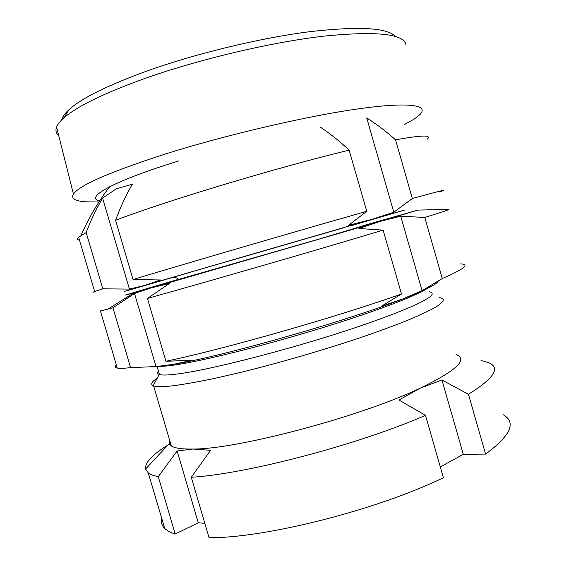<?xml version="1.0" encoding="UTF-8"?>
<svg xmlns="http://www.w3.org/2000/svg" width="566" height="566" viewBox="0 0 566 566"><rect width="100%" height="100%" fill="white"/><g stroke="black" fill="none" stroke-linecap="round" stroke-linejoin="round"><path stroke-width="0.85" d="M169.467 439.697L169.206 443.673L171.314 445.951C174.752 448.208 181.955 449.234 192.921 449.029C236.821 449.475 361.179 416.541 420.397 388.092C456.472 370.56 468.358 359.382 456.047 354.571M157.235 378.173C151.617 381.831 150.266 384.349 153.181 385.743L153.612 385.906C156.711 386.995 163.595 386.903 174.271 385.623C185.344 384.102 198.864 381.682 214.811 378.364L241.307 372.244C279.321 362.877 323.144 350.149 360.386 337.654C378.336 331.485 394.148 325.676 407.824 320.229C420.014 315.106 429.467 310.649 436.181 306.864C441.282 303.51 443.702 300.935 443.433 299.138L439.697 297.504M158.508 371.225C157.15 372.746 157.383 373.822 159.223 374.459L159.485 374.543C162.435 375.407 169.05 375.138 179.323 373.723C212.95 369.23 292.509 348.677 353.941 328.124C379.418 319.542 400.183 311.696 414.39 305.385C422.646 301.487 428.299 298.282 431.356 295.777C432.948 293.697 432.183 292.339 429.07 291.702M160.291 366.301C163.871 366.358 169.326 365.827 176.67 364.695C206.505 360.195 271.892 343.619 330.091 325.379C388.389 307.126 427.38 291.2 429.969 285.936M440.32 466.922L463.299 454.321L485.571 454.081C510.652 435.523 516.56 422.413 503.294 414.772M169.446 444.133C152.749 454.151 144.79 462.472 145.561 469.08L148.285 472.928C150.393 474.527 153.711 475.765 158.254 476.629L177.13 451.01L192.921 449.029L210.531 450.317L191.273 477.28L209.066 537.7C264.782 538.259 376.468 510.136 443.426 477.704L425.483 415.373L398.931 399.992L420.397 388.092L441.954 379.991L463.299 454.321M177.13 451.01L198.27 522.765L204.835 523.338M198.27 522.765L175.205 534.021L158.254 476.629M161.579 517.911C160.645 521.887 161.678 525.375 164.678 528.382C166.97 530.632 170.479 532.514 175.205 534.021M485.571 454.081L468.436 394.261L441.954 379.991M468.436 394.261C494.281 378.208 500.924 367.645 488.38 362.573L481.001 360.528M191.273 477.28C245.969 474.089 357.578 444.94 425.483 415.373M178.842 160.886C112.599 181.304 84.511 197.555 99.588 200.972M404.4 124.492C411.333 120.99 416.328 117.834 419.385 115.025C429.912 105.375 410.881 101.512 359.056 108.75C307.48 115.931 226.598 134.708 165.541 153.945C110.179 171.845 79.481 185.216 73.439 194.067C70.63 199.027 75.844 201.645 89.074 201.906L93.015 201.935M405.949 44.693C403.784 33.797 376.44 30.946 323.929 36.132C272.119 42.096 200.746 58.814 146.431 77.91C104.349 93.001 76.728 106.422 63.576 118.167C59.925 121.449 57.591 124.414 56.572 127.074C55.305 130.505 56.027 133.371 58.737 135.67M395.386 36.443C387.427 27.656 358.625 26.107 308.994 31.781C260.388 38.014 197.244 53.197 148.483 70.467C108.354 84.978 81.886 98.017 69.073 109.585C64.821 113.455 62.366 116.907 61.701 119.928M94.253 292.049C92.796 292.339 92.937 292.169 94.671 291.532L102.786 288.837L129.423 289.085L102.609 198.093L116.355 188.775L132.352 184.205C125.885 195.369 120.296 207.397 115.591 220.28C165.923 200.987 277.177 167.458 349.158 150.167L366.754 211.309L348.543 225.282L371.862 219.403L405.107 209.922L351.663 225.516M320.215 127.053C329.971 133.505 339.621 141.21 349.158 150.167M395.549 139.866L412.345 198.503L393.787 212.215L366.718 117.919C376.468 124.032 386.076 131.347 395.549 139.866C421.698 135.041 432.261 134.821 427.224 139.194M79.473 240.14C77.238 239.758 76.948 238.788 78.617 237.225L86.181 232.598L102.786 288.837M102.609 198.093C96.277 208.797 90.801 220.294 86.181 232.598M174.71 276.908L124.704 291.334L144.783 285.413L129.423 289.085M412.345 198.503C440.709 190.7 449.793 188.499 439.612 191.902M393.787 212.215L371.862 219.403L144.783 285.413L160.482 279.965L133.038 279.526C184.382 263.961 295.721 231.444 366.754 211.309M115.591 220.28L133.038 279.526M362.848 225.912L320.434 238.689L178.898 279.363M383.125 230.136C316.96 250.023 204.376 282.632 147.45 298.423L165.937 361.257C223.86 349.194 336.381 317.13 401.485 293.995L383.125 230.136L358.929 228.501L380.055 221.419L417.977 210.092L362.848 225.756M147.45 298.423L169.361 283.524L151.278 287.839L380.055 221.419L400.721 216.177L424.79 217.464L442.279 278.543C464.424 268.949 470.396 264.067 460.186 263.905M401.485 293.995L381.343 306.291L402.391 299.081C346.887 320.972 221.575 356.622 173.755 364.299L191.902 360.309L165.937 361.257M116.37 364.95C114.785 366.471 115.004 367.49 117.035 368.013L117.289 368.07C119.589 368.558 124.025 368.409 130.605 367.617L112.952 307.833L100.401 310.939L117.289 368.07M178.757 279.243C135.989 291.773 111.361 299.138 134.142 292.714L151.278 287.839L134.489 293.464L112.952 307.833M130.605 367.617L156.032 366.584L173.755 364.299C162.152 366.294 154.2 367.143 149.905 366.839M438.162 281.019C437.624 283.976 425.703 289.997 402.391 299.081L422.087 290.655L442.279 278.543M448.675 209.385L448.76 209.378C450.218 209.342 442.23 212.038 424.79 217.464M422.087 290.655L400.721 216.177M156.032 366.584L134.489 293.464M188.591 272.833C166.326 279.264 165.98 279.328 187.551 273.017L343.732 227.773M171.314 445.951L153.612 385.906M159.223 374.459L153.181 385.743M159.485 374.543L157.15 366.619M169.206 443.673L145.561 469.08M164.678 528.382L148.285 472.928M98.937 201.984L89.074 201.906M56.572 127.074L73.439 194.067M69.073 109.585L63.576 118.167M109.62 186.738C98.194 201.772 88.65 218.016 80.988 235.477M94.671 291.532L78.617 237.225M179.16 279.597C175.354 276.958 177.052 278.281 173.911 277.503M134.142 292.714L107.844 309.156M417.977 210.092L448.76 209.378"/></g></svg>
